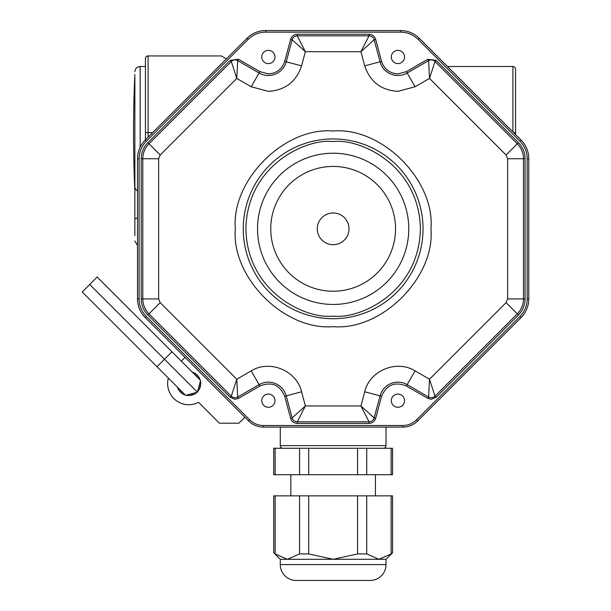 <?xml version="1.0" encoding="UTF-8"?>
<svg xmlns="http://www.w3.org/2000/svg" width="611" height="611" viewBox="0 0 611 611"><rect width="100%" height="100%" fill="white"/><g stroke="black" fill="none" stroke-linecap="round" stroke-linejoin="round"><path stroke-width="0.92" d="M264.372 30.581L265.701 30.55A26.441 26.441 0 0 0 247.012 38.294L145.25 140.049A26.441 26.441 0 0 0 137.506 158.745L137.506 298.916A26.441 26.441 0 0 0 145.25 317.613L248.555 420.918A21.148 21.148 0 0 0 263.517 427.112L402.779 427.112A21.148 21.148 0 0 0 417.733 420.918L521.038 317.613A26.441 26.441 0 0 0 528.782 298.916L528.782 158.745A26.441 26.441 0 0 0 521.038 140.049L419.283 38.294A26.441 26.441 0 0 0 400.587 30.55L401.916 30.581M391.147 448.26L391.147 474.701L392.567 474.701L392.567 448.26L273.728 448.26L273.728 474.701L275.141 474.701L275.141 448.26M391.147 474.701L275.141 474.701M386.022 559.302L386.022 564.587L280.273 564.587L280.273 559.302L386.022 559.302L392.567 552.756L392.567 495.849L273.728 495.849L273.728 552.756L280.273 559.302M280.273 564.587A15.863 15.863 0 0 0 296.129 580.45L370.159 580.45L296.129 580.45M386.022 564.587A15.863 15.863 0 0 1 370.159 580.45M275.141 495.849L275.141 553.933C273.27 552.367 273.27 552.367 275.141 553.933L287.353 559.302L299.566 553.933L308.723 553.933L333.148 559.302L357.565 553.933L366.722 553.933L378.935 559.302L391.147 553.933L392.567 552.756M263.517 425.523L263.517 427.112A21.148 21.148 0 0 1 248.555 420.918L249.678 419.795C253.534 423.538 258.14 425.447 263.517 425.523L402.779 425.523C408.148 425.455 412.761 423.538 416.61 419.795L519.915 316.49C524.666 311.595 527.087 305.737 527.194 298.916L527.194 158.745C527.087 151.925 524.666 146.075 519.915 141.172L418.161 39.417L419.283 38.294A26.441 26.441 0 0 0 400.587 30.55L265.701 30.55A26.441 26.441 0 0 0 247.012 38.294L248.135 39.417L146.373 141.172C141.63 146.067 139.201 151.925 139.094 158.745L137.506 158.745A26.441 26.441 0 0 1 145.25 140.049L146.373 141.172M230.179 60.359L238.481 59.267L237.687 60.642A5.285 5.285 0 0 0 231.302 61.482L148.992 143.791A21.148 21.148 0 0 0 142.798 158.745L142.798 298.916A21.148 21.148 0 0 0 148.992 313.871L231.302 396.18A5.285 5.285 0 0 0 237.687 397.02L259.117 384.647A18.506 18.506 0 0 1 286.246 395.882L292.15 417.909L305.37 405.964L297.259 421.827L369.036 421.827L360.918 405.964L374.138 417.909L380.042 395.882A18.506 18.506 0 0 1 407.17 384.647L428.609 397.02L429.51 379.232L434.986 396.18L517.303 313.871A21.148 21.148 0 0 0 523.497 298.916L523.497 158.745A21.148 21.148 0 0 0 517.303 143.791L434.986 61.482L429.51 78.429L428.609 60.642L407.17 73.014A18.506 18.506 0 0 1 380.042 61.78L374.138 39.753A5.285 5.285 0 0 0 369.036 35.835L297.259 35.835A5.285 5.285 0 0 0 292.15 39.753L286.246 61.78A18.506 18.506 0 0 1 259.117 73.014L237.687 60.642L236.778 78.429L231.302 61.482L230.179 60.359L147.87 142.669C143.524 147.129 141.309 152.49 141.21 158.745L142.798 158.745A21.148 21.148 0 0 1 148.992 143.791L147.87 142.669M418.161 39.417C413.265 34.667 407.407 32.246 400.587 32.139L400.587 30.55M400.587 32.139L265.701 32.139C258.888 32.246 253.03 34.667 248.135 39.417M139.094 298.916C139.201 305.737 141.63 311.595 146.373 316.49L145.25 317.613A26.441 26.441 0 0 1 137.506 298.916L139.094 298.916L139.094 158.745M268.374 394.064A6.606 6.606 0 0 1 274.981 400.679A6.606 6.606 0 0 1 268.374 407.285A6.606 6.606 0 0 1 261.76 400.679A6.606 6.606 0 0 1 268.374 394.064M397.914 394.064A6.606 6.606 0 0 1 404.528 400.679A6.606 6.606 0 0 1 397.914 407.285A6.606 6.606 0 0 1 391.307 400.679A6.606 6.606 0 0 1 397.914 394.064M397.914 50.377A6.606 6.606 0 0 1 404.528 56.991A6.606 6.606 0 0 1 397.914 63.597A6.606 6.606 0 0 1 391.307 56.991A6.606 6.606 0 0 1 397.914 50.377M268.374 50.377A6.606 6.606 0 0 1 274.981 56.991A6.606 6.606 0 0 1 268.374 63.597A6.606 6.606 0 0 1 261.76 56.991A6.606 6.606 0 0 1 268.374 50.377M238.481 59.267L259.912 71.64L268.374 73.908C276.623 73.381 282.068 69.196 284.718 61.367L290.615 39.348C291.691 36.164 293.906 34.468 297.259 34.254L369.036 34.254C372.382 34.468 374.596 36.164 375.673 39.348L381.577 61.367C384.22 69.196 389.665 73.373 397.914 73.908L406.376 71.64L427.815 59.267L436.109 60.359L518.418 142.669C522.772 147.159 524.994 152.521 525.078 158.745L525.078 298.916C524.979 305.172 522.764 310.533 518.418 314.993L436.109 397.303L431.251 399.319L427.815 398.395L406.376 386.022C394.767 381.379 386.496 384.8 381.577 396.295L375.673 418.314C374.596 421.498 372.382 423.194 369.036 423.408L297.259 423.408C293.906 423.194 291.691 421.498 290.615 418.314L284.718 396.295C279.792 384.8 271.521 381.379 259.912 386.022L238.481 398.395L235.044 399.319L230.179 397.303L147.87 314.993C143.516 310.503 141.294 305.141 141.21 298.916L141.21 158.745M333.148 153.224A75.611 75.611 0 0 1 408.759 228.835A75.611 75.611 0 0 1 333.148 304.446M290.615 418.314L292.15 417.909A5.285 5.285 0 0 0 297.259 421.827L297.259 423.408M369.036 423.408L369.036 421.827A5.285 5.285 0 0 0 374.138 417.909L375.673 418.314M427.815 398.395L428.609 397.02A5.285 5.285 0 0 0 434.986 396.18L436.109 397.303M518.418 314.993L517.303 313.871A21.148 21.148 0 0 0 523.497 298.916L525.078 298.916M525.078 158.745L523.497 158.745A21.148 21.148 0 0 0 517.303 143.791L518.418 142.669M436.109 60.359L434.986 61.482A5.285 5.285 0 0 0 428.609 60.642L427.815 59.267M375.673 39.348L374.138 39.753L360.918 51.698L369.036 35.835L369.036 34.254M297.259 34.254L297.259 35.835L305.37 51.698L292.15 39.753L290.615 39.348M141.21 298.916L142.798 298.916A21.148 21.148 0 0 0 148.992 313.871L147.87 314.993M230.179 397.303L231.302 396.18L236.778 379.232L237.687 397.02L238.481 398.395M333.148 318.721A89.886 89.886 0 0 0 423.033 228.835A89.886 89.886 0 0 0 333.148 138.941A89.886 89.886 0 0 0 243.254 228.835A89.886 89.886 0 0 0 333.148 318.721M333.148 326.648C284.543 330.864 231.111 277.44 235.327 228.835C231.111 180.23 284.535 126.798 333.148 131.014C381.745 126.798 435.177 180.222 430.961 228.835C435.177 277.432 381.753 330.864 333.148 326.648M381.577 61.367L380.042 61.78A18.506 18.506 0 0 0 397.914 75.497A18.506 18.506 0 0 1 380.042 61.78A18.506 18.506 0 0 0 407.17 73.014L406.376 71.64M259.912 71.64L259.117 73.014A18.506 18.506 0 0 0 268.374 75.497A18.506 18.506 0 0 1 259.117 73.014A18.506 18.506 0 0 0 286.246 61.78L284.718 61.367M349.011 228.835A15.863 15.863 0 0 1 333.148 244.69A15.863 15.863 0 0 1 317.285 228.835A15.863 15.863 0 0 1 333.148 212.972A15.863 15.863 0 0 1 349.011 228.835M257.536 228.835A75.611 75.611 0 0 1 333.148 153.224A75.611 75.611 0 0 1 408.759 228.835A75.611 75.611 0 0 1 333.148 304.446A75.611 75.611 0 0 1 257.536 228.835A75.611 75.611 0 0 0 333.148 304.446A75.611 75.611 0 0 0 408.759 228.835M245.637 39.669A21.148 21.148 0 0 1 246.187 39.119M420.101 39.119A21.148 21.148 0 0 1 420.651 39.669M447.489 66.507L512.919 66.507A2.643 2.643 0 0 1 515.562 69.15L515.562 134.58M226.421 58.877L221.312 55.929L148.083 55.929A2.643 2.643 0 0 0 145.441 58.572L145.441 139.866M383.38 448.26A2.643 2.643 0 0 0 386.022 445.618L386.022 427.112M282.916 448.26A2.643 2.643 0 0 1 280.273 445.618L280.273 427.112M134.863 235.709L134.863 225.131C134.863 245.591 134.863 245.591 134.863 225.131L134.863 80.247M134.863 77.276L134.863 85.563M134.863 104.649L134.863 106.742M134.863 122.154L134.863 140.713M134.863 143.027L134.863 145.342M134.863 158.455L134.863 162.587M134.863 178.229L134.863 186.775A5.285 4.712 -0 0 0 137.506 190.853M134.863 74.435A1282.222 1282.222 0 0 0 134.863 190.762M179.619 389.367A10.838 10.838 0 0 0 182.979 392.728M189.219 394.401A10.838 10.838 0 0 0 193.817 393.171M198.376 388.604A10.838 10.838 0 0 0 199.606 384.014M197.941 377.774A10.838 10.838 0 0 0 194.573 374.413M192.32 372.16A11.945 11.945 0 0 1 200.187 380.027M200.431 380.936A11.945 11.945 0 0 1 197.552 391.682M196.887 392.346A11.945 11.945 0 0 1 186.141 395.225M185.232 394.981A11.945 11.945 0 0 1 177.366 387.114M168.346 378.102A21.148 21.148 0 0 0 198.56 402.321L219.441 423.202L238.878 423.202L244.858 417.221M185.041 357.397L181.299 361.139M194.329 403.978L192.664 404.36M156.996 366.745L82.218 291.974L97.172 277.02L200.576 380.409L197.414 392.209L185.622 395.363L156.996 366.745L164.474 359.268L197.414 392.209M89.695 284.497L164.474 359.268L171.951 351.791L191.938 371.778M366.722 474.701L366.722 448.26M357.565 448.26L357.565 474.701M308.723 474.701L308.723 448.26M299.566 448.26L299.566 474.701M391.147 495.849L391.147 553.933M366.722 553.933L366.722 495.849M357.565 495.849L357.565 553.933M308.723 553.933L308.723 495.849M299.566 495.849L299.566 553.933M402.779 425.523L402.779 427.112A21.148 21.148 0 0 0 417.733 420.918L416.61 419.795M519.915 316.49L521.038 317.613A26.441 26.441 0 0 0 528.782 298.916L527.194 298.916M527.194 158.745L528.782 158.745A26.441 26.441 0 0 0 521.038 140.049L519.915 141.172M265.701 32.139L265.701 30.55M146.373 316.49L249.678 419.795M284.718 396.295L286.246 395.882A18.506 18.506 0 0 0 259.117 384.647L259.912 386.022M292.15 417.909A5.285 5.285 0 0 0 297.259 421.827M381.577 396.295L380.042 395.882A18.506 18.506 0 0 1 407.17 384.647L406.376 386.022M369.036 421.827A5.285 5.285 0 0 0 374.138 417.909M428.609 397.02A5.285 5.285 0 0 0 434.986 396.18M517.303 313.871A21.148 21.148 0 0 0 523.497 298.916L507.634 298.916L506.084 302.651L517.303 313.871M523.497 158.745A21.148 21.148 0 0 0 517.303 143.791L506.084 155.011L507.634 158.745L523.497 158.745M434.986 61.482A5.285 5.285 0 0 0 428.609 60.642M374.138 39.753A5.285 5.285 0 0 0 369.036 35.835M297.259 35.835A5.285 5.285 0 0 0 292.15 39.753M237.687 60.642A5.285 5.285 0 0 0 235.044 59.931M142.798 298.916A21.148 21.148 0 0 0 148.992 313.871L160.204 302.651L158.654 298.916L142.798 298.916M235.044 397.73A5.285 5.285 0 0 0 237.687 397.02M333.148 141.584C358.665 138.078 419.199 164.26 420.391 228.835C419.199 293.402 358.665 319.584 333.148 316.078C307.623 319.584 247.088 293.402 245.905 228.835C247.088 164.26 307.623 138.078 333.148 141.584M148.992 143.791L160.204 155.011L158.654 158.745L142.798 158.745M259.117 384.647L251.19 370.908C269.634 359.352 296.702 370.564 301.574 391.781L286.246 395.882M301.574 391.781L305.37 405.964L360.918 405.964L364.721 391.781L380.042 395.882M364.721 391.781C369.586 370.564 396.654 359.344 415.098 370.908L407.17 384.647M415.098 370.908L429.51 379.232L506.084 302.651M507.634 298.916L507.634 158.745M506.084 155.011L429.51 78.429L415.098 86.754L407.17 73.014M415.098 86.754L397.914 91.36C381.165 90.283 370.098 81.79 364.721 65.881L380.042 61.78M364.721 65.881L360.918 51.698L305.37 51.698L301.574 65.881L286.246 61.78M301.574 65.881C296.198 81.79 285.131 90.275 268.374 91.36L251.19 86.754L259.117 73.014M251.19 86.754L236.778 78.429L160.204 155.011M158.654 158.745L158.654 298.916M160.204 302.651L236.778 379.232L251.19 370.908M395.538 228.835A62.391 62.391 0 0 1 333.148 291.226A62.391 62.391 0 0 1 270.749 228.835A62.391 62.391 0 0 1 333.148 166.436A62.391 62.391 0 0 1 395.538 228.835M512.919 131.93L512.919 66.507M148.083 137.223L148.083 132.602L152.704 132.602M148.083 55.929L148.083 132.602L145.441 132.602M513.584 132.602L515.562 132.602M280.273 445.618L386.022 445.618M140.148 147.22L140.148 66.507L145.441 66.507M134.863 219.578A5.285 1.848 0 0 1 137.506 217.974M290.844 495.849L290.844 474.701M375.444 495.849L375.444 474.701M137.506 245.569L134.863 240.994M140.148 66.507C136.94 66.82 135.176 68.577 134.863 71.793"/></g></svg>
